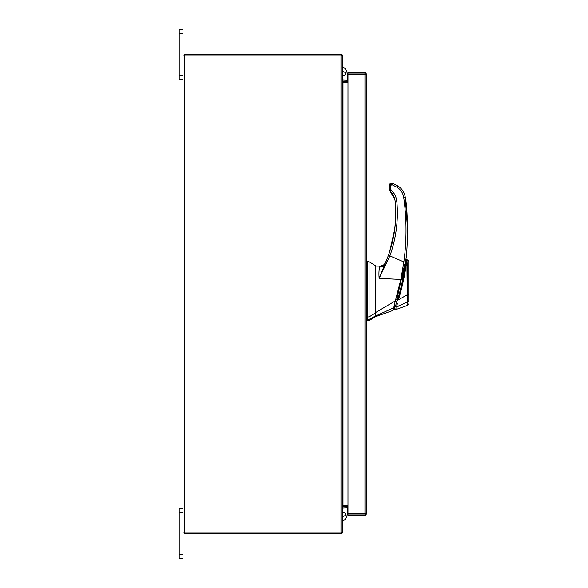 <?xml version="1.0" encoding="UTF-8"?>
<svg xmlns="http://www.w3.org/2000/svg" width="588" height="588" viewBox="0 0 588 588"><rect width="100%" height="100%" fill="white"/><g stroke="black" fill="none" stroke-linecap="round" stroke-linejoin="round"><path stroke-width="0.88" d="M182.978 512.471L179.222 512.471L179.222 508.679L182.978 508.679M182.978 558.6L179.222 558.6L179.222 554.807L182.978 554.807L182.978 558.6M179.222 512.471L179.222 554.807M341.246 533.617A1.749 1.749 0 0 0 342.716 532.147L182.978 532.147L182.978 554.807M182.978 33.193L179.222 33.193L179.222 29.4L182.978 29.4L182.978 55.853L342.738 55.853A1.749 1.749 0 0 0 341.246 54.383M182.978 79.321L179.222 79.321L179.222 75.529L182.978 75.529M179.222 33.193L179.222 75.529M375.364 316.734L369.073 320.658L369.073 319.446L375.364 316.072L375.364 316.734L392.931 310.457L393.886 309.494M369.073 316.454L369.073 311.919M367.5 261.697L369.073 261.697L375.364 265.629L375.364 313L369.073 316.903L369.073 261.697L369.073 319.446L367.5 319.446L367.5 320.658L369.073 320.658M369.073 316.903L367.5 316.903L367.5 261.697L367.5 319.446M375.364 266.834L375.364 267.386M367.5 290.325L367.5 288.855M367.5 286.731L367.5 286.069M375.364 313L375.364 316.072L375.364 312.676L395.364 300.865L400.862 279.447L379.142 278.389C378.768 273.604 378.944 269.796 379.65 266.967L380.282 266.114L382.678 265.592M404.757 264.13L396.716 299.799L397.503 299.799C401.692 286.812 404.985 269.598 406.095 260.087L406.911 259.69L408.778 261.234L407.793 259.778M406.051 260.433L405.94 261.248M401.641 284.614L401.295 286.033M397.503 299.799L395.246 306.73C393.997 310.317 393.997 310.317 395.246 306.73L394.46 306.73M397.451 299.968L396.959 301.541M396.885 301.769L397.466 299.924M397.025 301.313L395.489 306.01C394.298 309.479 394.298 309.479 395.489 306.025L395.783 305.15M408.778 301.093L408.778 287.944M408.778 299.917L408.778 300.88C408.778 304.782 408.778 304.782 408.778 300.88L407.616 301.931L396.4 307.112M401.773 284.055L401.869 283.636M404.831 268.731L405 267.687M405.257 266.019L404.889 268.356M404.86 268.547L403.993 273.494M403.949 273.721L403.015 278.425M402.912 278.918L402.457 281.02M398.429 299.733L398.414 299.799C402.508 286.841 406.021 269.502 406.683 259.749C406.161 268.488 402.501 287.12 398.407 299.821L397.591 299.505M402.398 281.314L402.853 279.219M403.03 278.374L403.897 273.986M405.051 267.356A235.861 235.861 0 0 0 405.47 264.651M406.661 260.256L406.602 261.035M406.558 261.601L406.514 262.027M406.396 263.086L406.345 263.556M406.073 265.68L405.852 267.261M405.698 268.253L405.5 269.561M404.684 274.273L401.92 287.091M401.273 289.641L400.906 291.06M396.481 306.855L397.392 303.673M396.106 308.031L395.82 308.913M407.616 301.997L407.616 301.953C407.771 306.333 407.771 306.333 407.616 301.931L396.474 306.877C395.305 310.523 395.305 310.523 396.474 306.877L395.489 306.025M398.407 299.821L407.219 294.816C407.293 283.107 407.558 265.732 406.911 259.69L407.219 294.816L408.778 294.786L408.778 261.248L408.778 294.786M407.264 295.492L407.484 299.138M407.616 301.931L407.219 294.816M366.714 319.064C366.714 320.666 366.714 320.666 366.714 319.064L367.5 319.064L367.5 318.49M367.5 310.905L367.5 316.675L366.714 316.675M382.817 265.526L384.008 264.732L380.282 266.114L375.364 266.085L380.282 266.114M394.739 307.054C393.615 310.28 393.615 310.28 394.739 307.054L393.754 307.774C392.666 311.309 392.666 311.309 393.754 307.774L393.637 308.149M395.312 300.872L393.747 307.774L375.364 316.079M384.964 263.703L384.008 264.732L385.596 262.586L384.765 264.475C383.788 266.342 382.082 267.173 379.65 266.967M396.569 301.107L395.364 300.865M389.528 252.179L387.705 257.36L389.528 252.179L394.769 229.055L395.709 217.891C395.187 230.768 392.762 243.27 388.425 255.405L379.142 278.389L389.903 255.898L403.868 261.939L400.862 279.447L401.971 279.829L405.426 262.189L403.868 261.939C406.793 240.404 406.742 218.883 403.713 197.362L403.75 197.649M385.596 262.586L387.088 258.963M395.364 223.425L394.269 232.532M386.779 259.742L385.846 262.005M405.426 262.189C408.168 250.245 408.123 209.343 405.264 197.186L407.594 229.71M405.382 262.476L405.72 259.933M388.425 255.405L389.903 255.898C396.136 238.361 398.466 220.316 396.885 201.772C396.422 197.105 394.489 193.143 391.101 189.895L390.028 191.085C392.703 193.224 394.467 196.848 395.32 201.949L395.709 217.891L395.364 202.478M405.264 197.186C404.493 192.416 402.089 188.704 398.039 186.058L392.519 183.243L391.931 184.661L397.201 187.351C400.847 189.733 403.015 193.07 403.713 197.362L405.264 197.186M389.322 189.806L390.028 191.085L389.278 189.365L389.278 186.447L389.278 189.365L390.851 189.321L390.851 185.389L389.278 185.433L389.278 186.389L389.499 184.434M389.278 186.447L389.278 185.433L391.637 183.074L392.519 183.243M389.506 184.419L390.145 183.603L389.278 185.433M390.145 183.603L389.859 184.213M342.738 516.168A2.029 2.029 0 0 0 345.421 514.25A2.029 2.029 0 0 0 342.738 512.332M347.126 505.555L347.126 506.18M347.126 507.672L347.126 514.25A7.49 7.49 0 0 1 342.738 521.071M365.221 513.794L366.714 513.794L364.964 515.544L365.221 513.794L347.986 513.772L347.986 74.228L366.714 74.206L366.714 513.794L364.964 513.772L364.964 74.228L366.714 74.206L364.964 72.456L364.964 73.948L347.986 73.948L347.986 72.456L364.964 72.456M364.964 515.544L347.986 515.544L347.986 514.052L364.964 514.052M347.986 505.555L342.995 505.555L342.995 82.445L347.986 82.445M342.738 532.147L342.738 55.853M182.978 532.147L182.978 55.853M347.986 80.328L342.738 80.071M347.986 81.82L342.995 81.82A1.749 1.749 0 0 1 342.738 81.798M341.246 55.853L341.246 54.361L184.47 54.361L184.47 55.853M342.738 506.202A1.749 1.749 0 0 1 342.995 506.18L347.986 506.18M342.738 507.929L347.986 507.672M341.246 532.147L341.246 533.639L184.47 533.639L184.47 532.147M342.738 71.832A2.029 2.029 0 0 1 345.421 73.75A2.029 2.029 0 0 1 342.738 75.668M347.126 73.75L347.126 80.328L347.126 73.75A7.49 7.49 0 0 0 342.738 66.929M347.126 81.82L347.126 82.445L347.126 81.82M390.851 185.389L391.931 184.661M391.101 189.895L390.851 189.321M396.885 201.772L395.32 201.949M398.039 186.058L397.201 187.351M391.637 183.074L391.637 184.603M340.989 532.147L340.989 55.853M184.728 532.147L184.728 55.853M405.33 259.933L406.095 259.933M394.291 309.45L393.504 309.45M408.778 303.827L407.734 305.312L395.584 309.648L394.577 308.649M367.5 262.086L366.714 262.086M367.5 320.269L366.714 320.269M403.794 271.075L404.64 267.481M390.028 191.085L394.901 199.42"/></g></svg>
